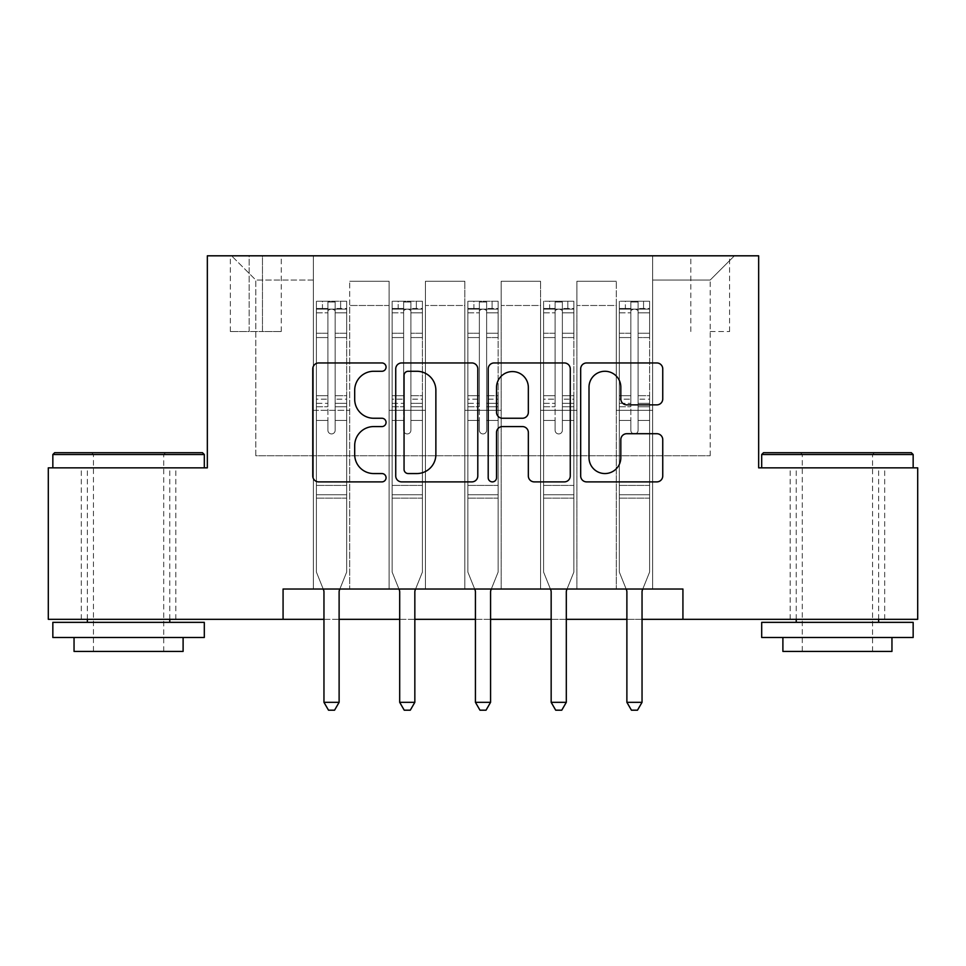 <?xml version="1.0" encoding="UTF-8"?>
<svg xmlns="http://www.w3.org/2000/svg" width="966" height="966" viewBox="0 0 966 966"><rect width="100%" height="100%" fill="white"/><g stroke="black" fill="none" stroke-linecap="round" stroke-linejoin="round"><path stroke-width="0.72" stroke-dasharray="4.83 3.62" d="M386.062 367.104A4.166 4.166 0 0 0 381.908 362.95L318.72 362.95A5.941 5.941 0 0 0 312.767 368.891L312.767 475.936A5.941 5.941 0 0 0 318.72 481.889L381.908 481.889A4.166 4.166 0 0 0 386.062 477.723A4.166 4.166 0 0 0 381.908 473.557L373.721 473.557A19.03 19.03 0 0 1 354.691 454.527L354.691 445.604A19.03 19.03 0 0 1 373.721 426.574L381.908 426.574A4.166 4.166 0 0 0 386.062 422.42A4.166 4.166 0 0 0 381.908 418.254L373.721 418.254A19.03 19.03 0 0 1 354.691 399.224L354.691 390.3A19.03 19.03 0 0 1 373.721 371.27L381.908 371.27A4.166 4.166 0 0 0 386.062 367.104M837.425 467.858L761.691 467.858L837.425 467.858M837.425 619.315L790.164 619.315L837.425 619.315M128.575 467.858L52.84 467.858L128.575 467.858M128.575 619.315L81.313 619.315L128.575 619.315M710.191 255.809L729.584 255.809L710.191 255.809M710.191 331.531L729.584 331.531L710.191 331.531M283.074 619.315L283.074 589.019L283.074 619.315L283.074 589.019L682.926 589.019L283.074 589.019L682.926 589.019L682.926 619.315L48.3 619.315L48.3 467.858L207.34 467.858L207.34 255.809L758.66 255.809L758.66 467.858L917.7 467.858L917.7 619.315L682.926 619.315L682.926 589.019L682.926 619.315M313.358 589.019L349.716 589.019L313.358 589.019L349.716 589.019L313.358 589.019L313.358 255.809L231.574 255.809L734.426 255.809L652.642 255.809L652.642 589.019L616.284 589.019L652.642 589.019L616.284 589.019L652.642 589.019L652.642 255.809L652.642 410.296L652.642 280.043L710.191 280.043L652.642 280.043L652.642 255.809L313.358 255.809L313.358 410.296L349.716 410.296L349.716 305.485L349.716 589.019L349.716 281.251L349.716 589.019L349.716 410.296L313.358 410.296L313.358 280.043L255.809 280.043L313.358 280.043L313.358 255.809L313.358 589.019M389.093 589.019L425.438 589.019L389.093 589.019L425.438 589.019L389.093 589.019L389.093 281.251L349.716 281.251L389.093 281.251L389.093 589.019L389.093 410.296L425.438 410.296L425.438 305.485L425.438 589.019L425.438 281.251L425.438 589.019L425.438 410.296L389.093 410.296L389.093 305.485L389.093 589.019M464.827 589.019L501.173 589.019L464.827 589.019L501.173 589.019L464.827 589.019L464.827 281.251L425.438 281.251L425.438 305.485L425.438 281.251L464.827 281.251L464.827 589.019L464.827 410.296L501.173 410.296L501.173 305.485L501.173 589.019L501.173 281.251L501.173 589.019L501.173 410.296L464.827 410.296L464.827 305.485L464.827 410.296L501.173 410.296L464.827 410.296L464.827 589.019M540.562 589.019L576.907 589.019L540.562 589.019L576.907 589.019L540.562 589.019L540.562 281.251L501.173 281.251L501.173 305.485L501.173 281.251L540.562 281.251L540.562 589.019L540.562 410.296L576.907 410.296L576.907 305.485L576.907 589.019L576.907 281.251L576.907 589.019L576.907 410.296L540.562 410.296L540.562 305.485L540.562 410.296L576.907 410.296L540.562 410.296L540.562 589.019M249.143 255.809L230.355 255.809L249.143 255.809L249.143 331.531L230.355 331.531L262.474 331.531L249.143 331.531L249.143 255.809M262.474 255.809L281.251 255.809L262.474 255.809L262.474 331.531L281.251 331.531L262.474 331.531L262.474 255.809M323.96 619.315L339.114 619.315M399.695 619.315L414.837 619.315M475.429 619.315L490.571 619.315M551.163 619.315L566.305 619.315M626.886 619.315L642.04 619.315M255.809 455.735L255.809 280.043L231.574 255.809L255.809 280.043L255.809 455.735L710.191 455.735L255.809 455.735M710.191 455.735L710.191 280.043L710.191 455.735M616.284 410.296L652.642 410.296L652.642 589.019L652.642 410.296L616.284 410.296L616.284 305.485L616.284 410.296L652.642 410.296L616.284 410.296L616.284 589.019L616.284 281.251L576.907 281.251L576.907 305.485L576.907 281.251L616.284 281.251L616.284 589.019L616.284 410.296M313.358 410.296L349.716 410.296L313.358 410.296M389.093 281.251L349.716 281.251L389.093 281.251L389.093 305.485L389.093 281.251M389.093 410.296L425.438 410.296L389.093 410.296M464.827 305.485L464.827 281.251L464.827 305.485L425.438 305.485L464.827 305.485M540.562 305.485L540.562 281.251L540.562 305.485L501.173 305.485L540.562 305.485M616.284 305.485L616.284 281.251L616.284 305.485L576.907 305.485L616.284 305.485M464.827 281.251L425.438 281.251L464.827 281.251M540.562 281.251L501.173 281.251L540.562 281.251M616.284 281.251L576.907 281.251L616.284 281.251M734.426 255.809L710.191 280.043L734.426 255.809M477.796 475.936L477.796 368.891A5.941 5.941 0 0 0 471.855 362.95L401.675 362.95A5.941 5.941 0 0 0 395.734 368.891L395.734 475.936A5.941 5.941 0 0 0 401.675 481.889L471.855 481.889A5.941 5.941 0 0 0 477.796 475.936M408.22 371.27A4.166 4.166 0 0 0 404.054 375.436L404.054 469.391A4.166 4.166 0 0 0 408.22 473.557L416.841 473.557A19.03 19.03 0 0 0 435.871 454.527L435.871 390.3A19.03 19.03 0 0 0 416.841 371.27L408.22 371.27M494.145 362.95L564.325 362.95A5.941 5.941 0 0 1 570.266 368.891L570.266 475.936A5.941 5.941 0 0 1 564.325 481.889L534.295 481.889A5.941 5.941 0 0 1 528.342 475.936L528.342 432.526A5.941 5.941 0 0 0 522.401 426.574L502.477 426.574A5.941 5.941 0 0 0 496.524 432.526L496.524 477.723A4.166 4.166 0 0 1 492.37 481.889A4.166 4.166 0 0 1 488.204 477.723L488.204 368.891A5.941 5.941 0 0 1 494.145 362.95M528.342 387.475A15.903 15.903 0 0 0 512.439 371.572A15.903 15.903 0 0 0 496.524 387.475L496.524 412.301A5.941 5.941 0 0 0 502.477 418.254L522.401 418.254A5.941 5.941 0 0 0 528.342 412.301L528.342 387.475M626.765 404.875L656.795 404.875A5.941 5.941 0 0 0 662.748 398.922L662.748 368.891A5.941 5.941 0 0 0 656.795 362.95L586.628 362.95A5.941 5.941 0 0 0 580.675 368.891L580.675 475.936A5.941 5.941 0 0 0 586.628 481.889L656.795 481.889A5.941 5.941 0 0 0 662.748 475.936L662.748 439.663A5.941 5.941 0 0 0 656.795 433.71L626.765 433.71A5.941 5.941 0 0 0 620.824 439.663L620.824 457.655A15.903 15.903 0 0 1 604.909 473.557A15.903 15.903 0 0 1 589.006 457.655L589.006 387.185A15.903 15.903 0 0 1 604.909 371.27A15.903 15.903 0 0 1 620.824 387.185L620.824 398.922A5.941 5.941 0 0 0 626.765 404.875M327.897 430.293A3.635 3.635 90 0 0 331.531 433.927A3.635 3.635 -90 0 1 327.897 430.293L327.897 420.464L327.897 430.293A3.635 3.635 90 0 0 331.531 433.927A3.635 3.635 90 0 0 335.166 430.293A3.635 3.635 -90 0 1 331.531 433.927A3.635 3.635 90 0 0 335.166 430.293L335.166 420.464L335.166 430.293A3.635 3.635 -90 0 1 331.531 433.927A3.635 3.635 -90 0 1 327.897 430.293L327.897 403.317L327.897 430.293M323.212 589.019L316.389 572.065L316.389 420.464L316.389 485.427L316.389 420.464L327.897 420.464L316.389 420.464L327.897 420.464L316.389 420.464L316.389 399.163L327.897 399.163L327.897 420.464L327.897 399.163L316.389 399.163L316.389 395.734L327.897 395.734L316.389 395.734L316.389 337.569L327.897 337.569L316.389 337.569L316.389 312.815L327.897 312.815L316.389 312.815L316.389 309.12L316.389 420.464L316.389 406.758L327.897 406.758L316.389 406.758L316.389 403.317L327.897 403.317L316.389 403.317L316.389 333.246L327.897 333.246L327.897 403.317L327.897 333.246L316.389 333.246L316.389 308.492L327.897 308.492L327.897 333.246L327.897 301.996L327.897 310.714L327.897 301.996L335.166 301.996L335.166 310.714C332.751 308.601 330.336 308.601 327.897 310.714L327.897 399.163L327.897 310.714C330.324 308.601 332.739 308.601 335.166 310.714L335.166 403.317L335.166 301.996L327.897 301.996L327.897 308.492L316.389 308.492L316.389 301.247L322.451 301.247L322.451 309.12L316.389 309.12L316.389 301.247L316.389 309.12L340.624 309.12L322.451 309.12L322.451 301.247L346.528 301.247L340.624 301.247L340.624 309.12L346.685 309.12L346.685 301.247L316.389 301.247L316.389 572.065L316.389 485.427L316.389 572.065L323.525 589.791A6.062 6.062 -90 0 1 323.96 592.049L323.96 702.318L339.114 702.318L339.114 592.049A6.062 6.062 -90 0 1 339.549 589.791L346.685 572.065L346.685 498.142L346.685 572.065L339.851 589.019M346.685 309.12L346.685 498.142L316.389 498.142L346.685 498.142L346.685 485.427L316.389 485.427L346.685 485.427L346.685 420.464L346.685 572.065L339.549 589.791L346.685 572.065L346.685 420.464L335.166 420.464L335.166 337.569L335.166 430.293L335.166 406.758L335.166 420.464L346.685 420.464L335.166 420.464L346.685 420.464L346.685 399.163L335.166 399.163L346.685 399.163L346.685 395.734L335.166 395.734L346.685 395.734L346.685 337.569L335.166 337.569L335.166 312.815L335.166 337.569L346.685 337.569L346.685 312.815L335.166 312.815L346.685 312.815L346.685 309.12L316.546 309.12L346.528 309.12L340.624 309.12L340.624 301.247L346.685 301.247L346.685 406.758L335.166 406.758L335.166 403.317L335.166 406.758L346.685 406.758L346.685 403.317L335.166 403.317L346.685 403.317L346.685 333.246L335.166 333.246L346.685 333.246L346.685 308.492L335.166 308.492L346.685 308.492L346.685 301.247L346.685 309.12M339.114 702.318L323.96 702.318L323.96 592.049L323.96 702.318L328.512 710.191L334.562 710.191L328.512 710.191L323.96 702.318L328.512 710.191L334.562 710.191L339.114 702.318L339.114 592.049A6.062 6.062 -90 0 1 339.549 589.791A6.062 6.062 90 0 0 339.114 592.049L339.114 702.318L334.562 710.191L339.114 702.318L323.96 702.318M316.389 572.065L323.525 589.791A6.062 6.062 -90 0 1 323.96 592.049A6.062 6.062 90 0 0 323.525 589.791L316.389 572.065M403.631 430.293A3.635 3.635 93.1 0 0 407.266 433.927A3.635 3.635 -86.9 0 1 403.631 430.293L403.631 420.464L403.631 430.293A3.635 3.635 86.9 0 0 407.266 433.927A3.635 3.635 93.1 0 0 410.9 430.293A3.635 3.635 -86.9 0 1 407.266 433.927A3.635 3.635 86.9 0 0 410.9 430.293L410.9 420.464L410.9 430.293A3.635 3.635 -93.1 0 1 407.266 433.927A3.635 3.635 -93.1 0 1 403.631 430.293L403.631 403.317L403.631 430.293M398.946 589.019L392.124 572.065L392.124 420.464L392.124 485.427L392.124 420.464L403.631 420.464L392.124 420.464L403.631 420.464L392.124 420.464L392.124 399.163L403.631 399.163L403.631 420.464L403.631 399.163L392.124 399.163L392.124 395.734L403.631 395.734L392.124 395.734L392.124 337.569L403.631 337.569L392.124 337.569L392.124 312.815L403.631 312.815L392.124 312.815L392.124 309.12L392.124 420.464L392.124 406.758L403.631 406.758L392.124 406.758L392.124 403.317L403.631 403.317L392.124 403.317L392.124 333.246L403.631 333.246L403.631 403.317L403.631 333.246L392.124 333.246L392.124 308.492L403.631 308.492L403.631 333.246L403.631 301.996L403.631 310.714L403.631 301.996L410.9 301.996L410.9 310.714C408.485 308.601 406.058 308.601 403.631 310.714L403.631 399.163L403.631 310.714C406.046 308.601 408.473 308.601 410.9 310.714L410.9 403.317L410.9 301.996L403.631 301.996L403.631 308.492L392.124 308.492L392.124 301.247L398.185 301.247L398.185 309.12L392.124 309.12L392.124 301.247L392.124 309.12L416.358 309.12L398.185 309.12L398.185 301.247L422.263 301.247L416.358 301.247L416.358 309.12L422.42 309.12L422.42 301.247L392.124 301.247L392.124 572.065L392.124 485.427L392.124 572.065L399.26 589.791A6.062 6.062 -86.9 0 1 399.695 592.049L399.695 702.318L414.837 702.318L414.837 592.049A6.062 6.062 -86.9 0 1 415.283 589.791L422.42 572.065L422.42 498.142L422.42 572.065L415.585 589.019M422.42 309.12L422.42 498.142L392.124 498.142L422.42 498.142L422.42 485.427L392.124 485.427L422.42 485.427L422.42 420.464L422.42 572.065L415.283 589.791L422.42 572.065L422.42 420.464L410.9 420.464L410.9 337.569L410.9 430.293L410.9 406.758L410.9 420.464L422.42 420.464L410.9 420.464L422.42 420.464L422.42 399.163L410.9 399.163L422.42 399.163L422.42 395.734L410.9 395.734L422.42 395.734L422.42 337.569L410.9 337.569L410.9 312.815L410.9 337.569L422.42 337.569L422.42 312.815L410.9 312.815L422.42 312.815L422.42 309.12L392.268 309.12L422.263 309.12L416.358 309.12L416.358 301.247L422.42 301.247L422.42 406.758L410.9 406.758L410.9 403.317L410.9 406.758L422.42 406.758L422.42 403.317L410.9 403.317L422.42 403.317L422.42 333.246L410.9 333.246L422.42 333.246L422.42 308.492L410.9 308.492L422.42 308.492L422.42 301.247L422.42 309.12M414.837 702.318L399.695 702.318L399.695 592.049L399.695 702.318L404.235 710.191L410.296 710.191L404.235 710.191L399.695 702.318L404.235 710.191L410.296 710.191L414.837 702.318L414.837 592.049A6.062 6.062 -86.9 0 1 415.283 589.791A6.062 6.062 86.9 0 0 414.837 592.049L414.837 702.318L410.296 710.191L414.837 702.318L399.695 702.318M392.124 572.065L399.26 589.791A6.062 6.062 -86.9 0 1 399.695 592.049A6.062 6.062 86.9 0 0 399.26 589.791L392.124 572.065M479.365 430.293A3.635 3.635 93.1 0 0 483 433.927A3.635 3.635 -86.9 0 1 479.365 430.293L479.365 420.464L479.365 430.293A3.635 3.635 86.9 0 0 483 433.927A3.635 3.635 93.1 0 0 486.635 430.293A3.635 3.635 -86.9 0 1 483 433.927A3.635 3.635 86.9 0 0 486.635 430.293L486.635 420.464L486.635 430.293A3.635 3.635 -93.1 0 1 483 433.927A3.635 3.635 -93.1 0 1 479.365 430.293L479.365 403.317L479.365 430.293M474.68 589.019L467.858 572.065L467.858 420.464L467.858 485.427L467.858 420.464L479.365 420.464L467.858 420.464L479.365 420.464L467.858 420.464L467.858 399.163L479.365 399.163L479.365 420.464L479.365 399.163L467.858 399.163L467.858 395.734L479.365 395.734L467.858 395.734L467.858 337.569L479.365 337.569L467.858 337.569L467.858 312.815L479.365 312.815L467.858 312.815L467.858 309.12L467.858 420.464L467.858 406.758L479.365 406.758L467.858 406.758L467.858 403.317L479.365 403.317L467.858 403.317L467.858 333.246L479.365 333.246L479.365 403.317L479.365 333.246L467.858 333.246L467.858 308.492L479.365 308.492L479.365 333.246L479.365 301.996L479.365 310.714L479.365 301.996L486.635 301.996L486.635 310.714C484.22 308.601 481.793 308.601 479.365 310.714L479.365 399.163L479.365 310.714C481.78 308.601 484.207 308.601 486.635 310.714L486.635 403.317L486.635 301.996L479.365 301.996L479.365 308.492L467.858 308.492L467.858 301.247L473.908 301.247L473.908 309.12L467.858 309.12L467.858 301.247L467.858 309.12L492.092 309.12L473.908 309.12L473.908 301.247L497.997 301.247L492.092 301.247L492.092 309.12L498.142 309.12L498.142 301.247L467.858 301.247L467.858 572.065L467.858 485.427L467.858 572.065L474.994 589.791A6.062 6.062 -86.9 0 1 475.429 592.049L475.429 702.318L490.571 702.318L490.571 592.049A6.062 6.062 -86.9 0 1 491.006 589.791L498.142 572.065L498.142 498.142L498.142 572.065L491.32 589.019M498.142 309.12L498.142 498.142L467.858 498.142L498.142 498.142L498.142 485.427L467.858 485.427L498.142 485.427L498.142 420.464L498.142 572.065L491.006 589.791L498.142 572.065L498.142 420.464L486.635 420.464L486.635 337.569L486.635 430.293L486.635 406.758L486.635 420.464L498.142 420.464L486.635 420.464L498.142 420.464L498.142 399.163L486.635 399.163L498.142 399.163L498.142 395.734L486.635 395.734L498.142 395.734L498.142 337.569L486.635 337.569L486.635 312.815L486.635 337.569L498.142 337.569L498.142 312.815L486.635 312.815L498.142 312.815L498.142 309.12L468.003 309.12L497.997 309.12L492.092 309.12L492.092 301.247L498.142 301.247L498.142 406.758L486.635 406.758L486.635 403.317L486.635 406.758L498.142 406.758L498.142 403.317L486.635 403.317L498.142 403.317L498.142 333.246L486.635 333.246L498.142 333.246L498.142 308.492L486.635 308.492L498.142 308.492L498.142 301.247L498.142 309.12M490.571 702.318L475.429 702.318L475.429 592.049L475.429 702.318L479.969 710.191L486.031 710.191L479.969 710.191L475.429 702.318L479.969 710.191L486.031 710.191L490.571 702.318L490.571 592.049A6.062 6.062 -86.9 0 1 491.006 589.791A6.062 6.062 86.9 0 0 490.571 592.049L490.571 702.318L486.031 710.191L490.571 702.318L475.429 702.318M467.858 572.065L474.994 589.791A6.062 6.062 -86.9 0 1 475.429 592.049A6.062 6.062 86.9 0 0 474.994 589.791L467.858 572.065M555.1 430.293A3.635 3.635 93.1 0 0 558.734 433.927A3.635 3.635 -86.9 0 1 555.1 430.293L555.1 420.464L555.1 430.293A3.635 3.635 86.9 0 0 558.734 433.927A3.635 3.635 93.1 0 0 562.369 430.293A3.635 3.635 -86.9 0 1 558.734 433.927A3.635 3.635 86.9 0 0 562.369 430.293L562.369 420.464L562.369 430.293A3.635 3.635 -93.1 0 1 558.734 433.927A3.635 3.635 -93.1 0 1 555.1 430.293L555.1 403.317L555.1 430.293M550.415 589.019L543.58 572.065L543.58 420.464L543.58 485.427L543.58 420.464L555.1 420.464L543.58 420.464L555.1 420.464L543.58 420.464L543.58 399.163L555.1 399.163L555.1 420.464L555.1 399.163L543.58 399.163L543.58 395.734L555.1 395.734L543.58 395.734L543.58 337.569L555.1 337.569L543.58 337.569L543.58 312.815L555.1 312.815L543.58 312.815L543.58 309.12L543.58 420.464L543.58 406.758L555.1 406.758L543.58 406.758L543.58 403.317L555.1 403.317L543.58 403.317L543.58 333.246L555.1 333.246L555.1 403.317L555.1 333.246L543.58 333.246L543.58 308.492L555.1 308.492L555.1 333.246L555.1 301.996L555.1 310.714L555.1 301.996L562.369 301.996L562.369 310.714C559.954 308.601 557.527 308.601 555.1 310.714L555.1 399.163L555.1 310.714C557.515 308.601 559.942 308.601 562.369 310.714L562.369 403.317L562.369 301.996L555.1 301.996L555.1 308.492L543.58 308.492L543.58 301.247L549.642 301.247L549.642 309.12L543.58 309.12L543.58 301.247L543.58 309.12L567.815 309.12L549.642 309.12L549.642 301.247L573.732 301.247L567.815 301.247L567.815 309.12L573.876 309.12L573.876 301.247L543.58 301.247L543.58 572.065L543.58 485.427L543.58 572.065L550.717 589.791A6.062 6.062 -86.9 0 1 551.163 592.049L551.163 702.318L566.305 702.318L566.305 592.049A6.062 6.062 -86.9 0 1 566.74 589.791L573.876 572.065L573.876 498.142L573.876 572.065L567.054 589.019M573.876 309.12L573.876 498.142L543.58 498.142L573.876 498.142L573.876 485.427L543.58 485.427L573.876 485.427L573.876 420.464L573.876 572.065L566.74 589.791L573.876 572.065L573.876 420.464L562.369 420.464L562.369 337.569L562.369 430.293L562.369 406.758L562.369 420.464L573.876 420.464L562.369 420.464L573.876 420.464L573.876 399.163L562.369 399.163L573.876 399.163L573.876 395.734L562.369 395.734L573.876 395.734L573.876 337.569L562.369 337.569L562.369 312.815L562.369 337.569L573.876 337.569L573.876 312.815L562.369 312.815L573.876 312.815L573.876 309.12L543.737 309.12L573.732 309.12L567.815 309.12L567.815 301.247L573.876 301.247L573.876 406.758L562.369 406.758L562.369 403.317L562.369 406.758L573.876 406.758L573.876 403.317L562.369 403.317L573.876 403.317L573.876 333.246L562.369 333.246L573.876 333.246L573.876 308.492L562.369 308.492L573.876 308.492L573.876 301.247L573.876 309.12M566.305 702.318L551.163 702.318L551.163 592.049L551.163 702.318L555.704 710.191L561.765 710.191L555.704 710.191L551.163 702.318L555.704 710.191L561.765 710.191L566.305 702.318L566.305 592.049A6.062 6.062 -86.9 0 1 566.74 589.791A6.062 6.062 86.9 0 0 566.305 592.049L566.305 702.318L561.765 710.191L566.305 702.318L551.163 702.318M543.58 572.065L550.717 589.791A6.062 6.062 -86.9 0 1 551.163 592.049A6.062 6.062 86.9 0 0 550.717 589.791L543.58 572.065M630.834 430.293A3.635 3.635 93.1 0 0 634.469 433.927A3.635 3.635 -86.9 0 1 630.834 430.293L630.834 420.464L630.834 430.293A3.635 3.635 86.9 0 0 634.469 433.927A3.635 3.635 93.1 0 0 638.103 430.293A3.635 3.635 -86.9 0 1 634.469 433.927A3.635 3.635 86.9 0 0 638.103 430.293L638.103 420.464L638.103 430.293A3.635 3.635 -93.1 0 1 634.469 433.927A3.635 3.635 -93.1 0 1 630.834 430.293L630.834 403.317L630.834 430.293M626.149 589.019L619.315 572.065L619.315 420.464L619.315 485.427L619.315 420.464L630.834 420.464L619.315 420.464L630.834 420.464L619.315 420.464L619.315 399.163L630.834 399.163L630.834 420.464L630.834 399.163L619.315 399.163L619.315 395.734L630.834 395.734L619.315 395.734L619.315 337.569L630.834 337.569L619.315 337.569L619.315 312.815L630.834 312.815L619.315 312.815L619.315 309.12L619.315 420.464L619.315 406.758L630.834 406.758L619.315 406.758L619.315 403.317L630.834 403.317L619.315 403.317L619.315 333.246L630.834 333.246L630.834 403.317L630.834 333.246L619.315 333.246L619.315 308.492L630.834 308.492L630.834 333.246L630.834 301.996L630.834 310.714L630.834 301.996L638.103 301.996L638.103 310.714C635.676 308.601 633.261 308.601 630.834 310.714L630.834 399.163L630.834 310.714C633.249 308.601 635.664 308.601 638.103 310.714L638.103 403.317L638.103 301.996L630.834 301.996L630.834 308.492L619.315 308.492L619.315 301.247L625.376 301.247L625.376 309.12L619.315 309.12L619.315 301.247L619.315 309.12L643.549 309.12L625.376 309.12L625.376 301.247L649.454 301.247L643.549 301.247L643.549 309.12L649.611 309.12L649.611 301.247L619.315 301.247L619.315 572.065L619.315 485.427L619.315 572.065L626.451 589.791A6.062 6.062 -86.9 0 1 626.886 592.049L626.886 702.318L642.04 702.318L642.04 592.049A6.062 6.062 -86.9 0 1 642.475 589.791L649.611 572.065L649.611 498.142L649.611 572.065L642.788 589.019M649.611 309.12L649.611 498.142L619.315 498.142L649.611 498.142L649.611 485.427L619.315 485.427L649.611 485.427L649.611 420.464L649.611 572.065L642.475 589.791L649.611 572.065L649.611 420.464L638.103 420.464L638.103 337.569L638.103 430.293L638.103 406.758L638.103 420.464L649.611 420.464L638.103 420.464L649.611 420.464L649.611 399.163L638.103 399.163L649.611 399.163L649.611 395.734L638.103 395.734L649.611 395.734L649.611 337.569L638.103 337.569L638.103 312.815L638.103 337.569L649.611 337.569L649.611 312.815L638.103 312.815L649.611 312.815L649.611 309.12L619.472 309.12L649.454 309.12L643.549 309.12L643.549 301.247L649.611 301.247L649.611 406.758L638.103 406.758L638.103 403.317L638.103 406.758L649.611 406.758L649.611 403.317L638.103 403.317L649.611 403.317L649.611 333.246L638.103 333.246L649.611 333.246L649.611 308.492L638.103 308.492L649.611 308.492L649.611 301.247L649.611 309.12M642.04 702.318L626.886 702.318L626.886 592.049L626.886 702.318L631.438 710.191L637.488 710.191L631.438 710.191L626.886 702.318L631.438 710.191L637.488 710.191L642.04 702.318L642.04 592.049A6.062 6.062 -86.9 0 1 642.475 589.791A6.062 6.062 86.9 0 0 642.04 592.049L642.04 702.318L637.488 710.191L642.04 702.318L626.886 702.318M619.315 572.065L626.451 589.791A6.062 6.062 -86.9 0 1 626.886 592.049A6.062 6.062 86.9 0 0 626.451 589.791L619.315 572.065M202.486 452.704L54.664 452.704M52.84 454.527L204.309 454.527M52.84 637.488L204.309 637.488M52.84 622.346L204.309 622.346M74.044 651.422L183.105 651.422M128.575 454.527L93.436 454.527L128.575 454.527M911.336 452.704L763.514 452.704M761.691 454.527L913.16 454.527M761.691 637.488L913.16 637.488M761.691 622.346L913.16 622.346M782.895 651.422L891.956 651.422M837.425 454.527L802.287 454.527L837.425 454.527M389.093 305.485L349.716 305.485L389.093 305.485M346.685 494.737L316.389 494.737L346.685 494.737M327.897 310.714L327.897 301.996M335.166 310.714L335.166 301.996M422.42 494.737L392.124 494.737L422.42 494.737M403.631 310.714L403.631 301.996M498.142 494.737L467.858 494.737L498.142 494.737M479.365 310.714L479.365 301.996M573.876 494.737L543.58 494.737L573.876 494.737M555.1 310.714L555.1 301.996M410.9 310.714L410.9 301.996M486.635 310.714L486.635 301.996M562.369 310.714L562.369 301.996M649.611 494.737L619.315 494.737L649.611 494.737M630.834 310.714L630.834 301.996M638.103 310.714L638.103 301.996M790.164 619.315L790.164 467.858M81.313 619.315L81.313 467.858M690.811 331.531L690.811 255.809M230.355 331.531L230.355 255.809M281.251 331.531L281.251 255.809M729.584 331.531L729.584 255.809M175.836 619.315L175.836 467.858M884.687 619.315L884.687 467.858M163.713 651.422L163.713 454.527L165.536 452.704M87.375 619.315L87.375 467.858M169.774 619.315L169.774 467.858M91.613 452.704L93.436 454.527L93.436 651.422M872.564 651.422L872.564 454.527L874.387 452.704M796.226 619.315L796.226 467.858M878.625 619.315L878.625 467.858M800.464 452.704L802.287 454.527L802.287 651.422"/><path stroke-width="1.45" d="M386.062 367.104A4.166 4.166 0 0 0 381.908 362.95L318.72 362.95A5.941 5.941 0 0 0 312.767 368.891L312.767 475.936A5.941 5.941 0 0 0 318.72 481.889L381.908 481.889A4.166 4.166 0 0 0 386.062 477.723A4.166 4.166 0 0 0 381.908 473.557L373.721 473.557A19.03 19.03 0 0 1 354.691 454.527L354.691 445.604A19.03 19.03 0 0 1 373.721 426.574L381.908 426.574A4.166 4.166 0 0 0 386.062 422.42A4.166 4.166 0 0 0 381.908 418.254L373.721 418.254A19.03 19.03 0 0 1 354.691 399.224L354.691 390.3A19.03 19.03 0 0 1 373.721 371.27L381.908 371.27A4.166 4.166 0 0 0 386.062 367.104M656.795 404.875A5.941 5.941 0 0 0 662.748 398.922L662.748 368.891A5.941 5.941 0 0 0 656.795 362.95L586.628 362.95A5.941 5.941 0 0 0 580.675 368.891L580.675 475.936A5.941 5.941 0 0 0 586.628 481.889L656.795 481.889A5.941 5.941 0 0 0 662.748 475.936L662.748 439.663A5.941 5.941 0 0 0 656.795 433.71L626.765 433.71A5.941 5.941 0 0 0 620.824 439.663L620.824 457.655A15.903 15.903 0 0 1 604.909 473.557A15.903 15.903 0 0 1 589.006 457.655L589.006 387.185A15.903 15.903 0 0 1 604.909 371.27A15.903 15.903 0 0 1 620.824 387.185L620.824 398.922A5.941 5.941 0 0 0 626.765 404.875L656.795 404.875M283.074 619.315L48.3 619.315L48.3 467.858L207.34 467.858L207.34 255.809L758.66 255.809L758.66 467.858L917.7 467.858L917.7 619.315L682.926 619.315L682.926 589.019L283.074 589.019L283.074 619.315L323.96 619.315M477.796 368.891A5.941 5.941 0 0 0 471.855 362.95L401.675 362.95A5.941 5.941 0 0 0 395.734 368.891L395.734 475.936A5.941 5.941 0 0 0 401.675 481.889L471.855 481.889A5.941 5.941 0 0 0 477.796 475.936L477.796 368.891M494.145 362.95L564.325 362.95A5.941 5.941 0 0 1 570.266 368.891L570.266 475.936A5.941 5.941 0 0 1 564.325 481.889L534.295 481.889A5.941 5.941 0 0 1 528.342 475.936L528.342 432.526A5.941 5.941 0 0 0 522.401 426.574L502.477 426.574A5.941 5.941 0 0 0 496.524 432.526L496.524 477.723A4.166 4.166 0 0 1 492.37 481.889A4.166 4.166 0 0 1 488.204 477.723L488.204 368.891A5.941 5.941 0 0 1 494.145 362.95M339.114 619.315L399.695 619.315M414.837 619.315L475.429 619.315M490.571 619.315L551.163 619.315M566.305 619.315L626.886 619.315M642.04 619.315L682.926 619.315M408.22 371.27A4.166 4.166 0 0 0 404.054 375.436L404.054 469.391A4.166 4.166 0 0 0 408.22 473.557L416.841 473.557A19.03 19.03 0 0 0 435.871 454.527L435.871 390.3A19.03 19.03 0 0 0 416.841 371.27L408.22 371.27M528.342 387.475A15.903 15.903 0 0 0 512.439 371.572A15.903 15.903 0 0 0 496.524 387.475L496.524 412.301A5.941 5.941 0 0 0 502.477 418.254L522.401 418.254A5.941 5.941 0 0 0 528.342 412.301L528.342 387.475M339.851 589.019L339.549 589.791A6.062 6.062 90 0 0 339.114 592.049L339.114 702.318L323.96 702.318L323.96 592.049A6.062 6.062 90 0 0 323.525 589.791L323.212 589.019M339.114 702.318L334.562 710.191L328.512 710.191L323.96 702.318M415.585 589.019L415.283 589.791A6.062 6.062 86.9 0 0 414.837 592.049L414.837 702.318L399.695 702.318L399.695 592.049A6.062 6.062 86.9 0 0 399.26 589.791L398.946 589.019M414.837 702.318L410.296 710.191L404.235 710.191L399.695 702.318M491.32 589.019L491.006 589.791A6.062 6.062 86.9 0 0 490.571 592.049L490.571 702.318L475.429 702.318L475.429 592.049A6.062 6.062 86.9 0 0 474.994 589.791L474.68 589.019M490.571 702.318L486.031 710.191L479.969 710.191L475.429 702.318M567.054 589.019L566.74 589.791A6.062 6.062 86.9 0 0 566.305 592.049L566.305 702.318L551.163 702.318L551.163 592.049A6.062 6.062 86.9 0 0 550.717 589.791L550.415 589.019M566.305 702.318L561.765 710.191L555.704 710.191L551.163 702.318M642.788 589.019L642.475 589.791A6.062 6.062 86.9 0 0 642.04 592.049L642.04 702.318L626.886 702.318L626.886 592.049A6.062 6.062 86.9 0 0 626.451 589.791L626.149 589.019M642.04 702.318L637.488 710.191L631.438 710.191L626.886 702.318M54.664 452.704L202.486 452.704L204.309 454.527L52.84 454.527L54.664 452.704M128.575 637.488L52.84 637.488L52.84 622.346L204.309 622.346L204.309 637.488L128.575 637.488M183.105 637.488L183.105 651.422L74.044 651.422L74.044 637.488M763.514 452.704L911.336 452.704L913.16 454.527L761.691 454.527L763.514 452.704M837.425 637.488L761.691 637.488L761.691 622.346L913.16 622.346L913.16 637.488L837.425 637.488M891.956 637.488L891.956 651.422L782.895 651.422L782.895 637.488M52.84 467.858L52.84 454.527M87.375 622.346L87.375 619.315M169.774 622.346L169.774 619.315M204.309 467.858L204.309 454.527M761.691 467.858L761.691 454.527M796.226 622.346L796.226 619.315M878.625 622.346L878.625 619.315M913.16 467.858L913.16 454.527"/></g></svg>
